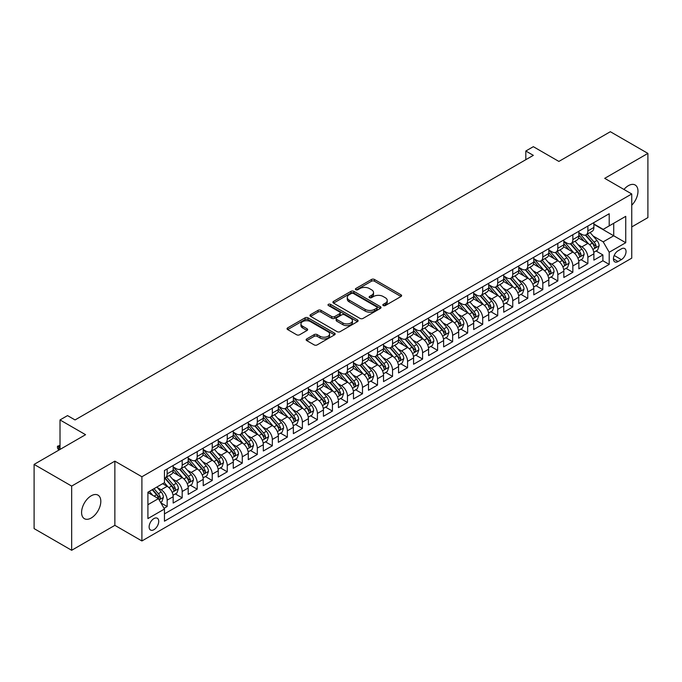 <?xml version="1.0" encoding="UTF-8"?>
<svg xmlns="http://www.w3.org/2000/svg" width="682" height="682" viewBox="0 0 682 682"><rect width="100%" height="100%" fill="white"/><g stroke="black" fill="none" stroke-linecap="round" stroke-linejoin="round"><path stroke-width="1.02" d="M383.267 305.545A1.458 0.844 0 0 0 385.33 305.545L400.999 296.5A2.089 1.202 0 0 0 401.613 295.647A2.089 1.202 0 0 0 400.999 294.795L374.452 279.467A2.089 1.202 0 0 0 371.502 279.467L355.834 288.512A1.458 0.844 0 0 0 355.407 289.108A1.458 0.844 0 0 0 355.834 289.705A1.458 0.844 0 0 0 357.897 289.705L359.925 288.537A6.675 3.853 0 0 1 369.363 288.537L371.579 289.816A6.675 3.853 0 0 1 373.531 292.535A6.675 3.853 0 0 1 371.579 295.263L369.55 296.431A1.458 0.844 0 0 0 369.124 297.028A1.458 0.844 0 0 0 369.55 297.625A1.458 0.844 0 0 0 371.613 297.625L373.642 296.457A6.675 3.853 0 0 1 383.079 296.457L385.296 297.727A6.675 3.853 0 0 1 387.248 300.455A6.675 3.853 0 0 1 385.296 303.183L383.267 304.351A1.458 0.844 0 0 0 382.841 304.948A1.458 0.844 0 0 0 383.267 305.545L383.267 304.351M91.2 518.013A13.597 7.852 120 0 0 100.084 506.027A13.597 7.852 120 0 0 97.995 495.132A13.597 7.852 120 0 0 91.2 495.805A13.597 7.852 120 0 0 82.317 507.792A13.597 7.852 120 0 0 84.398 518.687A13.597 7.852 120 0 0 91.2 518.013M631.745 205.222A13.597 7.852 120 0 0 635.164 185.001A13.597 7.852 120 0 0 628.369 185.675A13.597 7.852 120 0 0 623.953 189.46M153.927 529.684A6.803 3.93 120 0 0 158.369 523.691A6.803 3.93 120 0 0 157.329 518.243A6.803 3.93 120 0 0 153.927 518.576A6.803 3.93 120 0 0 149.486 524.569A6.803 3.93 120 0 0 150.526 530.016A6.803 3.93 120 0 0 153.927 529.684M306.755 338.903A2.089 1.202 0 0 0 306.141 339.755A2.089 1.202 0 0 0 306.755 340.608L314.206 344.904A2.089 1.202 0 0 0 317.156 344.904L334.555 334.853A2.089 1.202 0 0 0 335.169 334.01A2.089 1.202 0 0 0 334.555 333.157L308.008 317.829A2.089 1.202 0 0 0 305.059 317.829L287.659 327.872A2.089 1.202 0 0 0 287.045 328.724A2.089 1.202 0 0 0 287.659 329.577L296.653 334.768A2.089 1.202 0 0 0 299.603 334.768L307.053 330.472A2.089 1.202 0 0 0 307.659 329.619A2.089 1.202 0 0 0 307.053 328.767L302.586 326.192A5.575 3.222 0 0 1 300.958 323.916A5.575 3.222 0 0 1 304.402 320.941A5.575 3.222 0 0 1 310.481 321.64L327.957 331.725A5.575 3.222 0 0 1 329.594 334.01A5.575 3.222 0 0 1 326.149 336.985A5.575 3.222 0 0 1 320.063 336.286L317.156 334.598A2.089 1.202 0 0 0 314.206 334.598L306.755 338.903L306.755 340.608L314.206 336.337L314.206 334.598M631.745 226.927L647.9 217.601L647.9 153.399L610.339 131.711L558.873 161.429L533.333 146.681L525.813 151.02L533.333 155.351L75.046 419.942L67.535 415.602L60.016 419.942L60.016 449.438M71.661 486.087L71.661 550.289L114.866 525.345L114.866 461.151L71.661 486.087L34.1 464.399L85.565 434.69L60.016 419.942M114.866 461.151L141.907 476.761L631.745 193.961L631.745 258.154L141.907 540.962L141.907 476.761M647.9 153.399L604.704 178.343L631.745 193.961M360.07 318.426A2.089 1.202 0 0 0 363.02 318.426L380.428 308.375A2.089 1.202 0 0 0 381.033 307.522A2.089 1.202 0 0 0 380.428 306.67L353.881 291.342A2.089 1.202 0 0 0 350.932 291.342L333.524 301.393A2.089 1.202 0 0 0 332.91 302.245A2.089 1.202 0 0 0 333.524 303.098L360.07 318.426M329.022 305.86A1.458 0.844 0 0 1 330.497 306.065L330.497 304.334L357.487 319.909A2.089 1.202 0 0 1 358.101 320.762A2.089 1.202 0 0 1 357.487 321.614L340.088 331.665A2.089 1.202 0 0 1 337.138 331.665L310.591 316.337L310.591 314.632A2.089 1.202 0 0 0 309.978 315.485A2.089 1.202 0 0 0 310.591 316.337M310.591 314.632L318.042 310.336A2.089 1.202 0 0 1 320.992 310.336L331.75 316.55A2.089 1.202 0 0 0 334.7 316.55L339.645 313.694A2.089 1.202 0 0 0 340.258 312.842A2.089 1.202 0 0 0 339.645 311.998L328.434 305.519A1.458 0.844 0 0 1 328.008 304.931A1.458 0.844 0 0 1 328.912 304.146A1.458 0.844 0 0 1 330.497 304.334M71.661 550.289L34.1 528.601L34.1 464.399M164.038 508.32L167.15 506.521L160.918 502.915M157.371 487.596L161.14 489.778A8.499 4.91 60 0 1 167.15 500.187L173.16 496.718L173.16 503.052L182.179 497.843L175.342 493.896M172.393 478.926L176.169 481.1A8.499 4.91 60 0 1 182.179 491.509L188.189 488.039L188.189 494.373L197.2 489.173L190.363 485.226M187.422 470.248L191.19 472.43A8.499 4.91 60 0 1 197.2 482.839L203.21 479.369L203.21 485.703L212.23 480.495L205.393 476.548M202.443 461.578L206.22 463.751A8.499 4.91 60 0 1 212.23 474.161L218.24 470.691L218.24 477.025L227.259 471.816L220.422 467.869M217.473 452.899L221.249 455.073A8.499 4.91 60 0 1 227.259 465.491L233.27 462.012L233.27 468.346L242.28 463.146L235.443 459.199M232.502 444.221L236.27 446.403A8.499 4.91 60 0 1 242.28 456.812L248.291 453.342L248.291 459.677L257.31 454.468L250.473 450.521M247.523 435.551L251.3 437.725A8.499 4.91 60 0 1 257.31 448.134L263.32 444.664L263.32 450.998L272.331 445.798L265.494 441.851M262.553 426.872L266.321 429.055A8.499 4.91 60 0 1 272.331 439.464L278.341 435.994L278.341 442.328L287.361 437.119L280.524 433.172M277.574 418.202L281.351 420.376A8.499 4.91 60 0 1 287.361 430.785L293.371 427.316L293.371 433.65L302.382 428.441L295.545 424.494M292.604 409.524L296.372 411.698A8.499 4.91 60 0 1 302.382 422.115L308.392 418.646L308.392 424.971L317.411 419.771L310.574 415.824M307.625 400.846L311.401 403.028A8.499 4.91 60 0 1 317.411 413.437L323.421 409.967L323.421 416.301L332.432 411.093L325.595 407.145M322.654 392.176L326.422 394.349A8.499 4.91 60 0 1 332.432 404.758L338.442 401.289L338.442 407.623L347.462 402.423L340.625 398.476M337.675 383.497L341.452 385.68A8.499 4.91 60 0 1 347.462 396.089L353.472 392.619L353.472 398.953L362.483 393.744L355.646 389.797M352.705 374.827L356.473 377.001A8.499 4.91 60 0 1 362.483 387.41L368.493 383.94L368.493 390.275L377.513 385.066L370.676 381.119M367.726 366.149L371.502 368.323A8.499 4.91 60 0 1 377.513 378.74L383.523 375.271L383.523 381.596L392.542 376.396L385.705 372.449M382.755 357.47L386.532 359.653A8.499 4.91 60 0 1 392.542 370.062L398.552 366.592L398.552 372.926L407.563 367.717L400.726 363.77M397.785 348.8L401.553 350.974A8.499 4.91 60 0 1 407.563 361.383L413.573 357.914L413.573 364.248L422.593 359.047L415.756 355.1M412.806 340.122L416.583 342.304A8.499 4.91 60 0 1 422.593 352.713L428.603 349.244L428.603 355.578L437.614 350.369L430.777 346.422M427.836 331.452L431.604 333.626A8.499 4.91 60 0 1 437.614 344.035L443.624 340.565L443.624 346.899L452.643 341.691L445.806 337.743M442.857 322.774L446.633 324.947A8.499 4.91 60 0 1 452.643 335.365L458.654 331.895L458.654 338.221L467.664 333.021L460.827 329.074M457.886 314.095L461.654 316.278A8.499 4.91 60 0 1 467.664 326.687L473.675 323.217L473.675 329.551L482.694 324.342L475.857 320.395M472.907 305.425L476.684 307.599A8.499 4.91 60 0 1 482.694 318.008L488.704 314.538L488.704 320.872L497.715 315.672L490.878 311.725M487.937 296.747L491.705 298.929A8.499 4.91 60 0 1 497.715 309.338L503.725 305.868L503.725 312.203L512.745 306.994L505.908 303.047M502.958 288.077L506.735 290.251A8.499 4.91 60 0 1 512.745 300.66L518.755 297.19L518.755 303.524L527.766 298.315L520.929 294.368M517.988 279.398L521.756 281.572A8.499 4.91 60 0 1 527.766 291.99L533.776 288.52L533.776 294.846L542.795 289.645L535.958 285.698M533.009 270.72L536.785 272.902A8.499 4.91 60 0 1 542.795 283.311L548.805 279.842L548.805 286.176L557.825 280.967L550.988 277.02M548.038 262.05L551.815 264.224A8.499 4.91 60 0 1 557.825 274.633L563.835 271.163L563.835 277.497L572.846 272.297L566.009 268.35M563.068 253.372L566.836 255.554A8.499 4.91 60 0 1 572.846 265.963L578.856 262.493L578.856 268.827L587.875 263.619L587.875 257.285A8.499 4.91 -120 0 0 581.865 246.875L578.089 244.702M581.038 259.672L587.875 263.619M173.16 496.718A8.499 4.91 -120 0 0 167.15 486.309L162.648 483.7M188.189 488.039A8.499 4.91 -120 0 0 182.179 477.63L172.887 472.268M203.21 479.369A8.499 4.91 -120 0 0 197.2 468.96L187.908 463.589M218.24 470.691A8.499 4.91 -120 0 0 212.23 460.282L202.938 454.92M233.27 462.012A8.499 4.91 -120 0 0 227.259 451.603L217.967 446.241M248.291 453.342A8.499 4.91 -120 0 0 242.28 442.933L232.988 437.563M263.32 444.664A8.499 4.91 -120 0 0 257.31 434.255L248.018 428.893M278.341 435.994A8.499 4.91 -120 0 0 272.331 425.585L263.039 420.214M293.371 427.316A8.499 4.91 -120 0 0 287.361 416.907L278.068 411.544M308.392 418.646A8.499 4.91 -120 0 0 302.382 408.228L293.09 402.866M323.421 409.967A8.499 4.91 -120 0 0 317.411 399.558L308.119 394.187M338.442 401.289A8.499 4.91 -120 0 0 332.432 390.88L323.14 385.518M353.472 392.619A8.499 4.91 -120 0 0 347.462 382.21L338.17 376.839M368.493 383.94A8.499 4.91 -120 0 0 362.483 373.531L353.191 368.169M383.523 375.271A8.499 4.91 -120 0 0 377.513 364.853L368.22 359.491M398.552 366.592A8.499 4.91 -120 0 0 392.542 356.183L383.25 350.812M413.573 357.914A8.499 4.91 -120 0 0 407.563 347.505L398.271 342.142M428.603 349.244A8.499 4.91 -120 0 0 422.593 338.835L413.301 333.464M443.624 340.565A8.499 4.91 -120 0 0 437.614 330.156L428.322 324.794M458.654 331.895A8.499 4.91 -120 0 0 452.643 321.478L443.351 316.116M473.675 323.217A8.499 4.91 -120 0 0 467.664 312.808L458.372 307.446M488.704 314.538A8.499 4.91 -120 0 0 482.694 304.129L473.402 298.767M503.725 305.868A8.499 4.91 -120 0 0 497.715 295.459L488.423 290.089M518.755 297.19A8.499 4.91 -120 0 0 512.745 286.781L503.452 281.419M533.776 288.52A8.499 4.91 -120 0 0 527.766 278.103L518.473 272.74M548.805 279.842A8.499 4.91 -120 0 0 542.795 269.433L533.503 264.07M563.835 271.163A8.499 4.91 -120 0 0 557.825 260.754L548.533 255.392M578.856 262.493A8.499 4.91 -120 0 0 572.846 252.084L563.554 246.713M621.379 248.87L618.071 250.78A6.59 3.802 120 0 0 613.774 256.585A6.59 3.802 120 0 0 614.78 261.862A6.59 3.802 120 0 0 618.071 261.538L621.379 259.629A6.59 3.802 120 0 0 625.684 253.823A6.59 3.802 120 0 0 624.669 248.546A6.59 3.802 120 0 0 621.379 248.87M147.917 504.697L158.437 498.627L164.447 509.036L164.447 521.184L609.205 264.403L609.205 252.255L603.195 241.846L593.118 236.023M164.447 509.036L147.917 518.576L147.917 492.208L164.447 482.66L164.447 470.52L609.205 213.739L609.205 225.878L625.735 216.339L625.735 242.715L609.205 252.255M173.16 466.872L176.169 468.611A8.499 4.91 60 0 0 180.415 469.028L186.425 465.559A8.499 4.91 -120 0 0 188.189 461.671L188.189 456.812M188.189 458.202L191.19 459.932A8.499 4.91 60 0 0 195.444 460.359L201.454 456.889A8.499 4.91 -120 0 0 203.21 452.993L203.21 448.134M203.21 449.523L206.22 451.262A8.499 4.91 60 0 0 210.465 451.68L216.484 448.21A8.499 4.91 -120 0 0 218.24 444.323L218.24 439.464M218.24 440.853L221.249 442.584A8.499 4.91 60 0 0 225.495 443.002L231.505 439.532A8.499 4.91 -120 0 0 233.27 435.645L233.27 430.785M233.27 432.175L236.27 433.905A8.499 4.91 60 0 0 240.524 434.332L246.534 430.862A8.499 4.91 -120 0 0 248.291 426.966L248.291 422.107M248.291 423.496L251.3 425.236A8.499 4.91 60 0 0 255.545 425.653L261.556 422.184A8.499 4.91 -120 0 0 263.32 418.296L263.32 413.437M263.32 414.827L266.321 416.557A8.499 4.91 60 0 0 270.575 416.983L276.585 413.514A8.499 4.91 -120 0 0 278.341 409.618L278.341 404.758M278.341 406.148L281.351 407.887A8.499 4.91 60 0 0 285.596 408.305L291.606 404.835A8.499 4.91 -120 0 0 293.371 400.948L293.371 396.089M293.371 397.478L296.372 399.209A8.499 4.91 60 0 0 300.626 399.626L306.636 396.157A8.499 4.91 -120 0 0 308.392 392.269L308.392 387.41M308.392 388.8L311.401 390.53A8.499 4.91 60 0 0 315.647 390.957L321.657 387.487A8.499 4.91 -120 0 0 323.421 383.591L323.421 378.74M323.421 380.121L326.422 381.86A8.499 4.91 60 0 0 330.676 382.278L336.686 378.808A8.499 4.91 -120 0 0 338.442 374.921L338.442 370.062M338.442 371.451L341.452 373.182A8.499 4.91 60 0 0 345.697 373.608L351.707 370.138A8.499 4.91 -120 0 0 353.472 366.243L353.472 361.383M353.472 362.773L356.473 364.512A8.499 4.91 60 0 0 360.727 364.93L366.737 361.46A8.499 4.91 -120 0 0 368.493 357.573L368.493 352.713M368.493 354.103L371.502 355.834A8.499 4.91 60 0 0 375.748 356.251L381.767 352.782A8.499 4.91 -120 0 0 383.523 348.894L383.523 344.035M383.523 345.424L386.532 347.155A8.499 4.91 60 0 0 390.777 347.581L396.788 344.112A8.499 4.91 -120 0 0 398.552 340.216L398.552 335.365M398.552 336.746L401.553 338.485A8.499 4.91 60 0 0 405.807 338.903L411.817 335.433A8.499 4.91 -120 0 0 413.573 331.546L413.573 326.687M413.573 328.076L416.583 329.807A8.499 4.91 60 0 0 420.828 330.233L426.838 326.763A8.499 4.91 -120 0 0 428.603 322.867L428.603 318.008M428.603 319.398L431.604 321.137A8.499 4.91 60 0 0 435.858 321.554L441.868 318.085A8.499 4.91 -120 0 0 443.624 314.197L443.624 309.338M443.624 310.728L446.633 312.458A8.499 4.91 60 0 0 450.879 312.876L456.889 309.406A8.499 4.91 -120 0 0 458.654 305.519L458.654 300.66M458.654 302.049L461.654 303.788A8.499 4.91 60 0 0 465.908 304.206L471.918 300.736A8.499 4.91 -120 0 0 473.675 296.841L473.675 291.99M473.675 293.371L476.684 295.11A8.499 4.91 60 0 0 480.929 295.528L486.939 292.058A8.499 4.91 -120 0 0 488.704 288.171L488.704 283.311M488.704 284.701L491.705 286.431A8.499 4.91 60 0 0 495.959 286.858L501.969 283.388A8.499 4.91 -120 0 0 503.725 279.492L503.725 274.633M503.725 276.022L506.735 277.762A8.499 4.91 60 0 0 510.98 278.179L516.99 274.71A8.499 4.91 -120 0 0 518.755 270.822L518.755 265.963M518.755 267.353L521.756 269.083A8.499 4.91 60 0 0 526.01 269.501L532.02 266.031A8.499 4.91 -120 0 0 533.776 262.144L533.776 257.285M533.776 258.674L536.785 260.413A8.499 4.91 60 0 0 541.031 260.831L547.049 257.361A8.499 4.91 -120 0 0 548.805 253.465L548.805 248.615M548.805 249.996L551.815 251.735A8.499 4.91 60 0 0 556.06 252.152L562.07 248.683A8.499 4.91 -120 0 0 563.835 244.795L563.835 239.936M563.835 241.326L566.836 243.056A8.499 4.91 60 0 0 571.09 243.483L577.1 240.013A8.499 4.91 -120 0 0 578.856 236.117L578.856 231.258M164.447 513.896L602.897 260.754L602.897 254.94L593.886 260.149L593.886 253.815A8.499 4.91 -120 0 0 587.875 243.406L578.583 238.044M578.856 232.647L581.865 234.386A8.499 4.91 -120 0 0 586.111 234.804A8.499 4.91 -120 0 0 587.875 230.917L587.875 226.057M586.111 234.804L592.121 231.334A8.499 4.91 -120 0 0 593.886 227.447L593.886 222.588M167.15 468.96L167.15 473.811A8.499 4.91 60 0 1 165.394 477.707A8.499 4.91 60 0 1 164.447 478.048M165.394 477.707L171.404 474.237A8.499 4.91 -120 0 0 173.16 470.341L173.16 465.482M182.179 460.282L182.179 465.141A8.499 4.91 60 0 1 180.415 469.028M197.2 451.603L197.2 456.463A8.499 4.91 60 0 1 195.444 460.359M212.23 442.933L212.23 447.793A8.499 4.91 60 0 1 210.465 451.68M227.259 434.255L227.259 439.114A8.499 4.91 60 0 1 225.495 443.002M242.28 425.585L242.28 430.436A8.499 4.91 60 0 1 240.524 434.332M257.31 416.907L257.31 421.766A8.499 4.91 60 0 1 255.545 425.653M272.331 408.228L272.331 413.087A8.499 4.91 60 0 1 270.575 416.983M287.361 399.558L287.361 404.417A8.499 4.91 60 0 1 285.596 408.305M302.382 390.88L302.382 395.739A8.499 4.91 60 0 1 300.626 399.626M317.411 382.21L317.411 387.061A8.499 4.91 60 0 1 315.647 390.957M332.432 373.531L332.432 378.391A8.499 4.91 60 0 1 330.676 382.278M347.462 364.853L347.462 369.712A8.499 4.91 60 0 1 345.697 373.608M362.483 356.183L362.483 361.042A8.499 4.91 60 0 1 360.727 364.93M377.513 347.505L377.513 352.364A8.499 4.91 60 0 1 375.748 356.251M392.542 338.835L392.542 343.685A8.499 4.91 60 0 1 390.777 347.581M407.563 330.156L407.563 335.015A8.499 4.91 60 0 1 405.807 338.903M422.593 321.478L422.593 326.337A8.499 4.91 60 0 1 420.828 330.233M437.614 312.808L437.614 317.667A8.499 4.91 60 0 1 435.858 321.554M452.643 304.129L452.643 308.989A8.499 4.91 60 0 1 450.879 312.876M467.664 295.459L467.664 300.31A8.499 4.91 60 0 1 465.908 304.206M482.694 286.781L482.694 291.64A8.499 4.91 60 0 1 480.929 295.528M497.715 278.103L497.715 282.962A8.499 4.91 60 0 1 495.959 286.858M512.745 269.433L512.745 274.292A8.499 4.91 60 0 1 510.98 278.179M527.766 260.754L527.766 265.613A8.499 4.91 60 0 1 526.01 269.501M542.795 252.084L542.795 256.935A8.499 4.91 60 0 1 541.031 260.831M557.825 243.406L557.825 248.265A8.499 4.91 60 0 1 556.06 252.152M572.846 234.727L572.846 239.587A8.499 4.91 60 0 1 571.09 243.483M572.846 265.963L572.846 272.297M557.825 274.633L557.825 280.967M542.795 283.311L542.795 289.645M527.766 291.99L527.766 298.315M512.745 300.66L512.745 306.994M497.715 309.338L497.715 315.672M482.694 318.008L482.694 324.342M467.664 326.687L467.664 333.021M452.643 335.365L452.643 341.691M437.614 344.035L437.614 350.369M422.593 352.713L422.593 359.047M407.563 361.383L407.563 367.717M392.542 370.062L392.542 376.396M377.513 378.74L377.513 385.066M362.483 387.41L362.483 393.744M347.462 396.089L347.462 402.423M332.432 404.758L332.432 411.093M317.411 413.437L317.411 419.771M302.382 422.115L302.382 428.441M287.361 430.785L287.361 437.119M272.331 439.464L272.331 445.798M257.31 448.134L257.31 454.468M242.28 456.812L242.28 463.146M227.259 465.491L227.259 471.816M212.23 474.161L212.23 480.495M197.2 482.839L197.2 489.173M182.179 491.509L182.179 497.843M167.15 500.187L167.15 506.521M158.437 498.627L147.917 492.549M603.195 241.846L613.715 235.776L613.715 223.278L625.735 216.339M593.886 224.318L625.735 242.715M593.886 223.977L603.195 229.357L609.205 225.878M114.866 525.345L141.907 540.962M525.813 151.02L525.813 159.69M596.059 250.993L602.897 254.94M602.897 260.754L609.205 264.403M383.847 305.749L385.296 304.914A6.675 3.853 0 0 0 387.248 302.194L387.248 300.455M373.531 292.535L373.531 294.274A6.675 3.853 0 0 1 371.579 296.994L370.13 297.829M400.973 296.517L374.452 281.206A2.089 1.202 0 0 0 371.502 281.206L356.413 289.91M380.394 308.392L353.881 293.081A2.089 1.202 0 0 0 350.932 293.081L333.549 303.115L333.524 301.393M376.737 308.119A1.458 0.844 0 0 0 377.163 307.522A1.458 0.844 0 0 0 376.737 306.926L353.438 293.473A1.458 0.844 0 0 0 351.366 293.473L349.235 294.709A6.675 3.853 0 0 0 347.274 297.437A6.675 3.853 0 0 0 349.235 300.157L365.16 309.355A6.675 3.853 0 0 0 374.597 309.355L376.737 308.119L376.737 309.858A1.458 0.844 0 0 0 377.163 309.261L377.163 307.522M347.274 297.437L347.274 299.168A6.675 3.853 0 0 0 349.235 301.896L349.235 300.157M376.737 309.858L374.597 311.086A6.675 3.853 0 0 1 365.16 311.086L349.235 301.896M310.617 316.354L318.042 312.066L318.042 310.336M340.258 312.842L340.258 314.581A2.089 1.202 0 0 1 339.645 315.434L334.7 318.281A2.089 1.202 0 0 1 331.75 318.281L320.992 312.066A2.089 1.202 0 0 0 318.042 312.066M330.497 306.065L357.462 321.631M342.927 323.004A5.575 3.222 0 0 0 349.005 323.694A5.575 3.222 0 0 0 352.449 320.719A5.575 3.222 0 0 0 350.821 318.443L344.657 314.888A2.089 1.202 0 0 0 341.708 314.888L336.772 317.744A2.089 1.202 0 0 0 336.158 318.596A2.089 1.202 0 0 0 336.772 319.449L342.927 323.004L342.927 324.734A5.575 3.222 0 0 0 349.005 325.433A5.575 3.222 0 0 0 352.449 322.458L352.449 320.719M336.158 318.596L336.158 320.327A2.089 1.202 0 0 0 336.772 321.179L336.772 319.449M342.927 324.734L336.772 321.179M329.594 334.01L329.594 335.74A5.575 3.222 0 0 1 326.149 338.715A5.575 3.222 0 0 1 320.063 338.016L317.156 336.337A2.089 1.202 0 0 0 314.206 336.337M300.958 323.916L300.958 325.646A5.575 3.222 0 0 0 302.586 327.931L302.586 326.192M307.019 330.489L302.586 327.931M334.53 334.871L308.008 319.56A2.089 1.202 0 0 0 305.059 319.56L287.685 329.594L287.659 327.872M593.758 252.331L597.637 250.089L599.137 245.75A5.635 3.248 -120 0 0 596.946 240.465L590.083 232.511M588.711 243.951L580.57 234.531A16.257 9.386 -120 0 0 578.856 232.741M584.244 241.309L579.691 236.04A13.495 7.792 -120 0 0 578.856 235.128M585.344 235.111L592.291 243.15A5.635 3.248 60 0 1 594.295 247.029C595.147 248.163 595.744 247.813 596.102 245.989A5.635 3.248 -120 0 0 594.09 242.11L587.228 234.165M585.753 234.983L593.212 243.619A2.873 1.654 60 0 1 593.937 244.744L596.102 245.989M594.295 247.029L594.704 247.694M578.728 261.001L582.616 258.759L584.116 254.42A5.635 3.248 -120 0 0 581.925 249.135L575.054 241.189M573.681 252.63L565.54 243.201A16.257 9.386 -120 0 0 563.835 241.419M569.214 249.987L564.662 244.71A13.495 7.792 -120 0 0 563.835 243.806M570.322 243.789L577.262 251.828A5.635 3.248 60 0 1 579.274 255.707C580.118 256.833 580.723 256.492 581.073 254.667A5.635 3.248 -120 0 0 579.069 250.78L572.207 242.835M570.732 243.653L578.191 252.289A2.873 1.654 60 0 1 578.916 253.414L581.073 254.667M579.274 255.707L579.683 256.372M563.707 269.68L567.586 267.438L569.086 263.099A5.635 3.248 -120 0 0 566.895 257.813L560.033 249.859M558.652 261.308L550.51 251.88A16.257 9.386 -120 0 0 548.805 250.089M554.193 258.657L549.641 253.389A13.495 7.792 -120 0 0 548.805 252.485M555.293 252.459L562.241 260.498A5.635 3.248 60 0 1 564.244 264.377C565.097 265.511 565.693 265.162 566.051 263.337A5.635 3.248 -120 0 0 564.04 259.458L557.177 251.513M555.702 252.331L563.162 260.967A2.873 1.654 60 0 1 563.886 262.093L566.051 263.337M564.244 264.377L564.653 265.051M548.678 278.35L552.565 276.108L554.065 271.777A5.635 3.248 -120 0 0 551.874 266.483L545.003 258.538M543.631 269.978L535.489 260.558A16.257 9.386 -120 0 0 533.776 258.768M539.164 267.335L534.611 262.067A13.495 7.792 -120 0 0 533.776 261.155M540.272 261.138L547.211 269.177A5.635 3.248 60 0 1 549.223 273.056C550.067 274.19 550.664 273.84 551.022 272.016A5.635 3.248 -120 0 0 549.019 268.137L542.147 260.183M540.681 261.001L548.14 269.646A2.873 1.654 60 0 1 548.865 270.763L551.022 272.016M549.223 273.056L549.632 273.721M533.656 287.028L537.535 284.786L539.036 280.447A5.635 3.248 -120 0 0 536.845 275.161L529.982 267.216M528.601 278.657L520.46 269.228A16.257 9.386 -120 0 0 518.755 267.446M524.143 276.014L519.582 270.737A13.495 7.792 -120 0 0 518.755 269.833M525.242 269.808L532.19 277.847A5.635 3.248 60 0 1 534.194 281.726C535.038 282.86 535.643 282.519 536.001 280.686A5.635 3.248 -120 0 0 533.989 276.807L527.126 268.861M525.652 269.68L533.111 278.316A2.873 1.654 60 0 1 533.836 279.441L536.001 280.686M534.194 281.726L534.603 282.399M518.627 295.707L522.514 293.465L524.015 289.125A5.635 3.248 -120 0 0 521.824 283.84L514.953 275.886M513.58 287.327L505.439 277.906A16.257 9.386 -120 0 0 503.725 276.116M509.113 284.684L504.561 279.415A13.495 7.792 -120 0 0 503.725 278.503M510.221 278.486L517.161 286.525A5.635 3.248 60 0 1 519.173 290.404C520.016 291.538 520.613 291.188 520.971 289.364A5.635 3.248 -120 0 0 518.968 285.485L512.097 277.54M510.622 278.358L518.09 286.994A2.873 1.654 60 0 1 518.814 288.111L520.971 289.364M519.173 290.404L519.582 291.069M503.606 304.377L507.485 302.135L508.985 297.795A5.635 3.248 -120 0 0 506.794 292.51L499.932 284.565M498.551 296.005L490.409 286.576A16.257 9.386 -120 0 0 488.704 284.795M494.092 293.362L489.531 288.085A13.495 7.792 -120 0 0 488.704 287.182M495.192 287.165L502.14 295.204A5.635 3.248 60 0 1 504.143 299.083C504.987 300.208 505.592 299.867 505.95 298.043A5.635 3.248 -120 0 0 503.938 294.155L497.076 286.21M495.601 287.028L503.06 295.664A2.873 1.654 60 0 1 503.785 296.789L505.95 298.043M504.143 299.083L504.552 299.748M488.576 313.055L492.455 310.813L493.964 306.474A5.635 3.248 -120 0 0 491.765 301.188L484.902 293.234M483.529 304.683L475.388 295.255A16.257 9.386 -120 0 0 473.675 293.465M479.062 302.032L474.51 296.764A13.495 7.792 -120 0 0 473.675 295.86M480.162 295.835L487.11 303.874A5.635 3.248 60 0 1 489.122 307.752C489.966 308.886 490.563 308.537 490.921 306.712A5.635 3.248 -120 0 0 488.917 302.834L482.046 294.888M480.571 295.707L488.039 304.343A2.873 1.654 60 0 1 488.755 305.468L490.921 306.712M489.122 307.752L489.531 308.426M473.547 321.725L477.434 319.483L478.934 315.152A5.635 3.248 -120 0 0 476.744 309.858L469.881 301.913M468.5 313.353L460.359 303.933A16.257 9.386 -120 0 0 458.654 302.143M464.033 310.711L459.48 305.434A13.495 7.792 -120 0 0 458.654 304.53M465.141 304.513L472.08 312.552A5.635 3.248 60 0 1 474.092 316.431C474.936 317.565 475.542 317.215 475.891 315.391A5.635 3.248 -120 0 0 473.888 311.512L467.025 303.558M465.55 304.377L473.01 313.021A2.873 1.654 60 0 1 473.734 314.138L475.891 315.391M474.092 316.431L474.502 317.096M458.526 330.403L462.405 328.161L463.913 323.822A5.635 3.248 -120 0 0 461.714 318.537L454.851 310.591M453.479 322.032L445.337 312.603A16.257 9.386 -120 0 0 443.624 310.813M449.012 319.389L444.459 314.112A13.495 7.792 -120 0 0 443.624 313.209M450.111 313.183L457.059 321.222A5.635 3.248 60 0 1 459.063 325.101C459.915 326.235 460.512 325.894 460.87 324.061A5.635 3.248 -120 0 0 458.858 320.182L451.996 312.237M450.521 313.055L457.989 321.691A2.873 1.654 60 0 1 458.705 322.816L460.87 324.061M459.063 325.101L459.472 325.774M443.496 339.082L447.383 336.84L448.884 332.501A5.635 3.248 -120 0 0 446.693 327.215L439.822 319.261M438.449 330.702L430.308 321.282A16.257 9.386 -120 0 0 428.603 319.491M433.982 328.059L429.43 322.791A13.495 7.792 -120 0 0 428.603 321.878M435.09 321.861L442.03 329.9A5.635 3.248 60 0 1 444.042 333.779C444.886 334.913 445.491 334.564 445.84 332.739A5.635 3.248 -120 0 0 443.837 328.86L436.974 320.907M435.5 321.733L442.959 330.369A2.873 1.654 60 0 1 443.684 331.486L445.84 332.739M444.042 333.779L444.451 334.444M428.475 347.752L432.354 345.51L433.854 341.171A5.635 3.248 -120 0 0 431.663 335.885L424.801 327.94M423.428 339.38L415.287 329.952A16.257 9.386 -120 0 0 413.573 328.17M418.961 336.738L414.409 331.461A13.495 7.792 -120 0 0 413.573 330.557M420.061 330.54L427.009 338.579A5.635 3.248 60 0 1 429.012 342.458C429.865 343.583 430.461 343.242 430.819 341.409A5.635 3.248 -120 0 0 428.808 337.53L421.945 329.585M420.47 330.403L427.929 339.039A2.873 1.654 60 0 1 428.654 340.165L430.819 341.409M429.012 342.458L429.421 343.123M413.445 356.43L417.333 354.188L418.833 349.849A5.635 3.248 -120 0 0 416.642 344.563L409.771 336.61M408.399 348.059L400.257 338.63A16.257 9.386 -120 0 0 398.552 336.84M403.932 345.407L399.379 340.139A13.495 7.792 -120 0 0 398.552 339.235M405.04 339.21L411.979 347.249A5.635 3.248 60 0 1 413.991 351.128C414.835 352.262 415.44 351.912 415.79 350.088A5.635 3.248 -120 0 0 413.786 346.209L406.915 338.263M405.449 339.082L412.908 347.718A2.873 1.654 60 0 1 413.633 348.843L415.79 350.088M413.991 351.128L414.4 351.801M398.424 365.1L402.303 362.858L403.804 358.527A5.635 3.248 -120 0 0 401.613 353.233L394.75 345.288M393.369 356.729L385.228 347.308A16.257 9.386 -120 0 0 383.523 345.518M388.911 354.086L384.358 348.809A13.495 7.792 -120 0 0 383.523 347.905M390.01 347.888L396.958 355.927A5.635 3.248 60 0 1 398.961 359.806C399.814 360.94 400.411 360.59 400.769 358.766A5.635 3.248 -120 0 0 398.757 354.887L391.894 346.933M390.419 347.752L397.879 356.396A2.873 1.654 60 0 1 398.603 357.513L400.769 358.766M398.961 359.806L399.371 360.471M383.395 373.779L387.282 371.537L388.783 367.197A5.635 3.248 -120 0 0 386.592 361.912L379.721 353.967M378.348 365.407L370.207 355.978A16.257 9.386 -120 0 0 368.493 354.188M373.881 362.764L369.329 357.487A13.495 7.792 -120 0 0 368.493 356.584M374.989 356.558L381.929 364.597A5.635 3.248 60 0 1 383.94 368.476C384.784 369.61 385.381 369.269 385.739 367.436A5.635 3.248 -120 0 0 383.736 363.557L376.865 355.612M375.398 356.43L382.858 365.066A2.873 1.654 60 0 1 383.582 366.191L385.739 367.436M383.94 368.476L384.35 369.15M368.374 382.457L372.253 380.215L373.753 375.876A5.635 3.248 -120 0 0 371.562 370.59L364.7 362.636M363.318 374.077L355.177 364.657A16.257 9.386 -120 0 0 353.472 362.867M358.86 371.434L354.299 366.166A13.495 7.792 -120 0 0 353.472 365.254M359.96 365.237L366.907 373.276A5.635 3.248 60 0 1 368.911 377.155C369.755 378.288 370.36 377.939 370.718 376.114A5.635 3.248 -120 0 0 368.706 372.236L361.844 364.282M360.369 365.1L367.828 373.745A2.873 1.654 60 0 1 368.553 374.861L370.718 376.114M368.911 377.155L369.32 377.819M353.344 391.127L357.232 388.885L358.732 384.546A5.635 3.248 -120 0 0 356.541 379.26L349.67 371.315M348.297 382.755L340.156 373.327A16.257 9.386 -120 0 0 338.442 371.545M343.83 380.113L339.278 374.836A13.495 7.792 -120 0 0 338.442 373.932M344.939 373.907L351.878 381.954A5.635 3.248 60 0 1 353.89 385.833C354.734 386.958 355.331 386.617 355.689 384.784A5.635 3.248 -120 0 0 353.685 380.906L346.814 372.96M345.339 373.779L352.807 382.414A2.873 1.654 60 0 1 353.532 383.54L355.689 384.784M353.89 385.833L354.299 386.498M338.323 399.805L342.202 397.563L343.702 393.224A5.635 3.248 -120 0 0 341.512 387.939L334.649 379.985M333.268 391.434L325.126 382.005A16.257 9.386 -120 0 0 323.421 380.215M328.809 388.783L324.248 383.514A13.495 7.792 -120 0 0 323.421 382.611M329.909 382.585L336.857 390.624A5.635 3.248 60 0 1 338.86 394.503C339.704 395.637 340.309 395.287 340.668 393.463A5.635 3.248 -120 0 0 338.656 389.584L331.793 381.639M330.318 382.457L337.778 391.093A2.873 1.654 60 0 1 338.502 392.218L340.668 393.463M338.86 394.503L339.269 395.168M323.294 408.475L327.172 406.233L328.681 401.894A5.635 3.248 -120 0 0 326.482 396.609L319.619 388.663M318.247 400.104L310.105 390.675A16.257 9.386 -120 0 0 308.392 388.893M313.78 397.461L309.227 392.184A13.495 7.792 -120 0 0 308.392 391.28M314.879 391.263L321.827 399.302A5.635 3.248 60 0 1 323.839 403.181C324.683 404.315 325.28 403.966 325.638 402.141A5.635 3.248 -120 0 0 323.635 398.262L316.763 390.309M315.289 391.127L322.757 399.771A2.873 1.654 60 0 1 323.473 400.888L325.638 402.141M323.839 403.181L324.248 403.846M308.264 417.154L312.151 414.912L313.652 410.573A5.635 3.248 -120 0 0 311.461 405.287L304.598 397.342M303.217 408.782L295.076 399.354A16.257 9.386 -120 0 0 293.371 397.563M298.75 406.14L294.198 400.863A13.495 7.792 -120 0 0 293.371 399.959M299.858 399.933L306.798 407.972A5.635 3.248 60 0 1 308.81 411.851C309.654 412.985 310.259 412.644 310.608 410.811A5.635 3.248 -120 0 0 308.605 406.932L301.742 398.987M300.268 399.805L307.727 408.441A2.873 1.654 60 0 1 308.452 409.567L310.608 410.811M308.81 411.851L309.219 412.525M293.243 425.832L297.122 423.59L298.631 419.251A5.635 3.248 -120 0 0 296.431 413.957L289.569 406.012M288.196 417.452L280.055 408.032A16.257 9.386 -120 0 0 278.341 406.242M283.729 414.809L279.177 409.541A13.495 7.792 -120 0 0 278.341 408.629M284.829 408.612L291.777 416.651A5.635 3.248 60 0 1 293.78 420.53C294.633 421.664 295.229 421.314 295.587 419.49A5.635 3.248 -120 0 0 293.575 415.611L286.713 407.657M285.238 408.475L292.706 417.12A2.873 1.654 60 0 1 293.422 418.237L295.587 419.49M293.78 420.53L294.189 421.195M278.213 434.502L282.101 432.26L283.601 427.921A5.635 3.248 -120 0 0 281.41 422.635L274.539 414.69M273.167 426.131L265.025 416.702A16.257 9.386 -120 0 0 263.32 414.92M268.699 423.488L264.147 418.211A13.495 7.792 -120 0 0 263.32 417.307M269.808 417.282L276.747 425.329A5.635 3.248 60 0 1 278.759 429.208C279.603 430.333 280.208 429.992 280.558 428.16A5.635 3.248 -120 0 0 278.554 424.281L271.692 416.335M270.217 417.154L277.676 425.79A2.873 1.654 60 0 1 278.401 426.915L280.558 428.16M278.759 429.208L279.168 429.873M263.192 443.181L267.071 440.939L268.572 436.599A5.635 3.248 -120 0 0 266.381 431.314L259.518 423.36M258.146 434.809L250.004 425.38A16.257 9.386 -120 0 0 248.291 423.59M253.678 432.158L249.126 426.889A13.495 7.792 -120 0 0 248.291 425.986M254.778 425.96L261.726 433.999A5.635 3.248 60 0 1 263.729 437.878C264.582 439.012 265.179 438.662 265.537 436.838A5.635 3.248 -120 0 0 263.525 432.959L256.662 425.014M255.187 425.832L262.647 434.468A2.873 1.654 60 0 1 263.371 435.593L265.537 436.838M263.729 437.878L264.139 438.543M248.163 451.851L252.05 449.608L253.551 445.269A5.635 3.248 -120 0 0 251.36 439.984L244.488 432.038M243.116 443.479L234.975 434.05A16.257 9.386 -120 0 0 233.27 432.269M238.649 440.836L234.097 435.559A13.495 7.792 -120 0 0 233.27 434.656M239.757 434.639L246.696 442.678A5.635 3.248 60 0 1 248.708 446.557C249.552 447.69 250.158 447.341 250.507 445.517A5.635 3.248 -120 0 0 248.504 441.638L241.633 433.684M240.166 434.502L247.626 443.147A2.873 1.654 60 0 1 248.35 444.263L250.507 445.517M248.708 446.557L249.118 447.222M233.142 460.529L237.021 458.287L238.521 453.948A5.635 3.248 -120 0 0 236.33 448.662L229.467 440.708M228.086 452.157L219.945 442.729A16.257 9.386 -120 0 0 218.24 440.939M223.628 449.515L219.075 444.238A13.495 7.792 -120 0 0 218.24 443.334M224.728 443.309L231.675 451.348A5.635 3.248 60 0 1 233.679 455.226C234.531 456.36 235.128 456.011 235.486 454.186A5.635 3.248 -120 0 0 233.474 450.308L226.612 442.362M225.137 443.181L232.596 451.816A2.873 1.654 60 0 1 233.321 452.942L235.486 454.186M233.679 455.226L234.088 455.9M218.112 469.199L222 466.965L223.5 462.626A5.635 3.248 -120 0 0 221.309 457.332L214.438 449.387M213.065 460.827L204.924 451.407A16.257 9.386 -120 0 0 203.21 449.617M208.598 458.185L204.046 452.916A13.495 7.792 -120 0 0 203.21 452.004M209.706 451.987L216.646 460.026A5.635 3.248 60 0 1 218.658 463.905C219.502 465.039 220.098 464.689 220.457 462.865A5.635 3.248 -120 0 0 218.453 458.986L211.582 451.032M210.116 451.851L217.575 460.495A2.873 1.654 60 0 1 218.3 461.612L220.457 462.865M218.658 463.905L219.067 464.57M203.091 477.877L206.97 475.635L208.47 471.296A5.635 3.248 -120 0 0 206.279 466.011L199.417 458.065M198.036 469.506L189.894 460.077A16.257 9.386 -120 0 0 188.189 458.295M193.577 466.863L189.016 461.586A13.495 7.792 -120 0 0 188.189 460.682M194.677 460.657L201.625 468.704A5.635 3.248 60 0 1 203.628 472.583C204.472 473.709 205.077 473.368 205.435 471.535A5.635 3.248 -120 0 0 203.424 467.656L196.561 459.711M195.086 460.529L202.545 469.165A2.873 1.654 60 0 1 203.27 470.29L205.435 471.535M203.628 472.583L204.037 473.248M188.061 486.556L191.949 484.314L193.449 479.975A5.635 3.248 -120 0 0 191.258 474.689L184.387 466.735M183.015 478.184L174.873 468.756A16.257 9.386 -120 0 0 173.16 466.965M178.548 475.533L173.995 470.265A13.495 7.792 -120 0 0 173.16 469.361M179.656 469.335L186.595 477.374A5.635 3.248 60 0 1 188.607 481.253C189.451 482.387 190.048 482.038 190.406 480.213A5.635 3.248 -120 0 0 188.403 476.334L181.531 468.389M180.057 469.207L187.524 477.843A2.873 1.654 60 0 1 188.249 478.969L190.406 480.213M188.607 481.253L189.016 481.918M173.04 495.226L176.919 492.984L178.42 488.644A5.635 3.248 -120 0 0 176.229 483.359L169.366 475.414M167.985 486.854L164.396 482.694M163.527 484.211L162.938 483.538M164.626 478.014L171.574 486.053A5.635 3.248 60 0 1 173.578 489.932C174.422 491.066 175.027 490.716 175.385 488.892A5.635 3.248 -120 0 0 173.373 485.013L166.51 477.059M165.035 477.877L172.495 486.522A2.873 1.654 60 0 1 173.219 487.639L175.385 488.892M173.578 489.932L173.987 490.597M160.62 502.395L161.89 501.662L163.399 497.323A5.635 3.248 -120 0 0 161.199 492.037L156.877 487.033M152.845 495.396L149.367 491.372M148.497 492.89L147.917 492.216M152.222 489.719L156.545 494.723A5.635 3.248 60 0 1 158.556 498.602C159.4 499.736 159.997 499.386 160.355 497.562A5.635 3.248 -120 0 0 158.352 493.683L154.03 488.679M152.572 489.523L157.474 495.192A2.873 1.654 60 0 1 158.19 496.317L160.355 497.562M158.556 498.602L158.966 499.275M60.016 446.318L58.814 447.008L60.016 447.699M57.467 446.224L58.814 447.008L58.814 450.129L57.467 447.963L57.467 446.224L60.016 445.397M161.14 489.778L167.15 486.309M176.169 481.1L182.179 477.63M191.19 472.43L197.2 468.96M206.22 463.751L212.23 460.282M221.249 455.073L227.259 451.603M236.27 446.403L242.28 442.933M251.3 437.725L257.31 434.255M266.321 429.055L272.331 425.585M281.351 420.376L287.361 416.907M296.372 411.698L302.382 408.228M311.401 403.028L317.411 399.558M326.422 394.349L332.432 390.88M341.452 385.68L347.462 382.21M356.473 377.001L362.483 373.531M371.502 368.323L377.513 364.853M386.532 359.653L392.542 356.183M401.553 350.974L407.563 347.505M416.583 342.304L422.593 338.835M431.604 333.626L437.614 330.156M446.633 324.947L452.643 321.478M461.654 316.278L467.664 312.808M476.684 307.599L482.694 304.129M491.705 298.929L497.715 295.459M506.735 290.251L512.745 286.781M521.756 281.572L527.766 278.103M536.785 272.902L542.795 269.433M551.815 264.224L557.825 260.754M566.836 255.554L572.846 252.084M581.865 246.875L587.875 243.406M587.875 230.917L593.886 227.447M167.15 473.811L173.16 470.341M182.179 465.141L188.189 461.671M197.2 456.463L203.21 452.993M212.23 447.793L218.24 444.323M227.259 439.114L233.27 435.645M242.28 430.436L248.291 426.966M257.31 421.766L263.32 418.296M272.331 413.087L278.341 409.618M287.361 404.417L293.371 400.948M302.382 395.739L308.392 392.269M317.411 387.061L323.421 383.591M332.432 378.391L338.442 374.921M347.462 369.712L353.472 366.243M362.483 361.042L368.493 357.573M377.513 352.364L383.523 348.894M392.542 343.685L398.552 340.216M407.563 335.015L413.573 331.546M422.593 326.337L428.603 322.867M437.614 317.667L443.624 314.197M452.643 308.989L458.654 305.519M467.664 300.31L473.675 296.841M482.694 291.64L488.704 288.171M497.715 282.962L503.725 279.492M512.745 274.292L518.755 270.822M527.766 265.613L533.776 262.144M542.795 256.935L548.805 253.465M557.825 248.265L563.835 244.795M572.846 239.587L578.856 236.117M587.875 257.285L593.886 253.815M614.175 255.469L621.379 259.629M613.416 258.845L618.071 261.538M385.296 304.914L385.296 303.183M369.55 297.625L369.55 296.431M371.579 296.994L371.579 295.263M355.834 289.705L355.834 288.512M371.502 281.206L371.502 279.467M374.452 281.206L374.452 279.467M400.999 296.5L400.999 294.795M350.932 293.081L350.932 291.342M353.881 293.081L353.881 291.342M380.428 308.375L380.428 306.67M365.16 311.086L365.16 309.355M374.597 311.086L374.597 309.355M320.992 312.066L320.992 310.336M331.75 318.281L331.75 316.55M334.7 318.281L334.7 316.55M339.645 315.434L339.645 313.694M357.487 321.614L357.487 319.909M317.156 336.337L317.156 334.598M320.063 338.016L320.063 336.286M307.053 330.472L307.053 328.767M305.059 319.56L305.059 317.829M308.008 319.56L308.008 317.829M334.555 334.853L334.555 333.157M592.897 249.442L599.103 245.861M580.57 234.531L581.337 234.079M594.09 242.11L596.946 240.465M589.606 244.702L592.291 243.15M577.876 258.111L584.082 254.531M565.54 243.201L566.316 242.758M579.069 250.78L581.925 249.135M574.576 253.372L577.262 251.828M562.846 266.79L569.052 263.209M550.51 251.88L551.286 251.436M564.04 259.458L566.895 257.813M559.555 262.05L562.241 260.498M547.817 275.468L554.023 271.879M535.489 260.558L536.265 260.106M549.019 268.137L551.874 266.483M544.526 270.728L547.211 269.177M532.795 284.138L539.002 280.558M520.46 269.228L521.236 268.785M533.989 276.807L536.845 275.161M529.505 279.398L532.19 277.847M517.766 292.817L523.972 289.236M505.439 277.906L506.214 277.455M518.968 285.485L521.824 283.84M514.475 288.077L517.161 286.525M502.745 301.487L508.951 297.906M490.409 286.576L491.185 286.133M503.938 294.155L506.794 292.51M499.454 296.747L502.14 295.204M487.715 310.165L493.921 306.585M475.388 295.255L476.155 294.812M488.917 302.834L491.765 301.188M484.425 305.425L487.11 303.874M472.694 318.844L478.9 315.255M460.359 303.933L461.134 303.481M473.888 311.512L476.744 309.858M469.395 314.104L472.08 312.552M457.665 327.513L463.871 323.933M445.337 312.603L446.105 312.16M458.858 320.182L461.714 318.537M454.374 322.774L457.059 321.222M442.644 336.192L448.85 332.603M430.308 321.282L431.084 320.83M443.837 328.86L446.693 327.215M439.344 331.452L442.03 329.9M427.614 344.862L433.82 341.281M415.287 329.952L416.054 329.508M428.808 337.53L431.663 335.885M424.323 340.122L427.009 338.579M412.593 353.54L418.799 349.96M400.257 338.63L401.033 338.178M413.786 346.209L416.642 344.563M409.294 348.8L411.979 347.249M397.563 362.219L403.77 358.63M385.228 347.308L386.003 346.857M398.757 354.887L401.613 353.233M394.273 357.479L396.958 355.927M382.534 370.889L388.74 367.308M370.207 355.978L370.982 355.535M383.736 363.557L386.592 361.912M379.243 366.149L381.929 364.597M367.513 379.567L373.719 375.978M355.177 364.657L355.953 364.205M368.706 372.236L371.562 370.59M364.222 374.827L366.907 373.276M352.483 388.237L358.689 384.657M340.156 373.327L340.932 372.883M353.685 380.906L356.541 379.26M349.193 383.497L351.878 381.954M337.462 396.915L343.668 393.335M325.126 382.005L325.902 381.553M338.656 389.584L341.512 387.939M334.171 392.176L336.857 390.624M322.433 405.594L328.639 402.005M310.105 390.675L310.873 390.232M323.635 398.262L326.482 396.609M319.142 400.854L321.827 399.302M307.412 414.264L313.618 410.683M295.076 399.354L295.852 398.91M308.605 406.932L311.461 405.287M304.112 409.524L306.798 407.972M292.382 422.942L298.588 419.353M280.055 408.032L280.822 407.58M293.575 415.611L296.431 413.957M289.091 418.202L291.777 416.651M277.361 431.612L283.567 428.032M265.025 416.702L265.801 416.259M278.554 424.281L281.41 422.635M274.062 426.872L276.747 425.329M262.331 440.291L268.538 436.71M250.004 425.38L250.771 424.929M263.525 432.959L266.381 431.314M259.041 435.551L261.726 433.999M247.31 448.969L253.516 445.38M234.975 434.05L235.75 433.607M248.504 441.638L251.36 439.984M244.011 444.229L246.696 442.678M232.281 457.639L238.487 454.059M219.945 442.729L220.721 442.286M233.474 450.308L236.33 448.662M228.99 452.899L231.675 451.348M217.251 466.317L223.457 462.728M204.924 451.407L205.7 450.955M218.453 458.986L221.309 457.332M213.96 461.578L216.646 460.026M202.23 474.987L208.436 471.407M189.894 460.077L190.67 459.634M203.424 467.656L206.279 466.011M198.939 470.248L201.625 468.704M187.2 483.666L193.407 480.085M174.873 468.756L175.649 468.304M188.403 476.334L191.258 474.689M183.91 478.926L186.595 477.374M172.179 492.344L178.386 488.755M173.373 485.013L176.229 483.359M168.889 487.604L171.574 486.053M159.153 499.863L163.356 497.434M158.352 493.683L161.199 492.037M154.115 496.129L156.545 494.723"/></g></svg>
